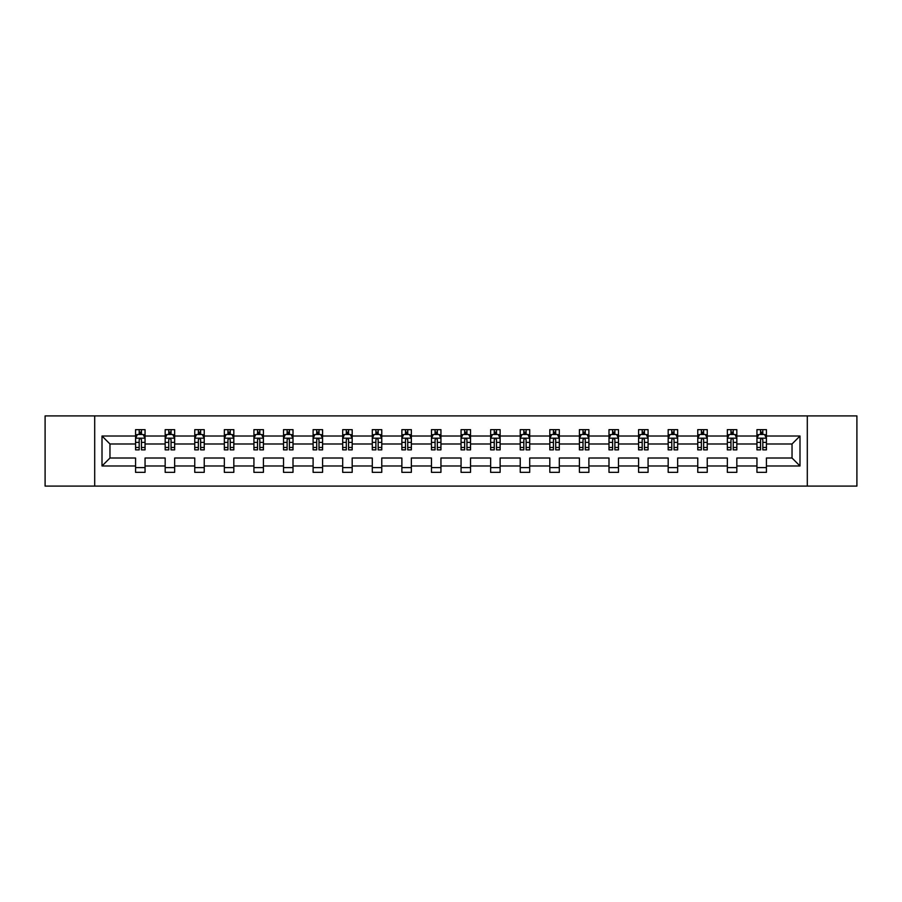 <?xml version="1.0" encoding="UTF-8"?>
<svg xmlns="http://www.w3.org/2000/svg" width="902" height="902" viewBox="0 0 902 902"><rect width="100%" height="100%" fill="white"/><g stroke="black" fill="none" stroke-linecap="round" stroke-linejoin="round"><path stroke-width="1.35" d="M807.301 415.912L45.1 415.912L45.1 486.088L856.9 486.088L856.9 415.912L807.301 415.912L807.301 486.088M766.429 465.984L766.429 458.013L792.035 458.013L799.995 465.984L766.429 465.984L766.429 472.344L756.947 472.344L756.947 465.984L736.833 465.984L736.833 472.344L727.35 472.344L727.35 465.984L707.247 465.984L707.247 472.344L697.765 472.344L697.765 465.984L677.661 465.984L677.661 472.344L668.179 472.344L668.179 465.984L648.076 465.984L648.076 472.344L638.582 472.344L638.582 465.984L618.479 465.984L618.479 472.344L608.997 472.344L608.997 465.984L588.893 465.984L588.893 472.344L579.411 472.344L579.411 465.984L559.308 465.984L559.308 472.344L549.814 472.344L549.814 465.984L529.711 465.984L529.711 472.344L520.228 472.344L520.228 465.984L500.125 465.984L500.125 472.344L490.643 472.344L490.643 465.984L470.54 465.984L470.54 472.344L461.057 472.344L461.057 465.984L440.943 465.984L440.943 472.344L431.46 472.344L431.46 465.984L411.357 465.984L411.357 472.344L401.875 472.344L401.875 465.984L381.772 465.984L381.772 472.344L372.289 472.344L372.289 465.984L352.186 465.984L352.186 472.344L342.692 472.344L342.692 465.984L322.589 465.984L322.589 472.344L313.107 472.344L313.107 465.984L293.003 465.984L293.003 472.344L283.521 472.344L283.521 465.984L263.418 465.984L263.418 472.344L253.924 472.344L253.924 465.984L233.821 465.984L233.821 472.344L224.339 472.344L224.339 465.984L204.235 465.984L204.235 472.344L194.753 472.344L194.753 465.984L174.65 465.984L174.65 472.344L165.167 472.344L165.167 465.984L145.053 465.984L145.053 472.344L135.571 472.344L135.571 465.984L102.005 465.984L102.005 436.016L135.571 436.016L135.571 429.656L145.053 429.656L145.053 436.016L165.167 436.016L165.167 429.656L174.65 429.656L174.65 436.016L194.753 436.016L194.753 429.656L204.235 429.656L204.235 436.016L224.339 436.016L224.339 429.656L233.821 429.656L233.821 436.016L253.924 436.016L253.924 429.656L263.418 429.656L263.418 436.016L283.521 436.016L283.521 429.656L293.003 429.656L293.003 436.016L313.107 436.016L313.107 429.656L322.589 429.656L322.589 436.016L342.692 436.016L342.692 429.656L352.186 429.656L352.186 436.016L372.289 436.016L372.289 429.656L381.772 429.656L381.772 436.016L401.875 436.016L401.875 429.656L411.357 429.656L411.357 436.016L431.46 436.016L431.46 429.656L440.943 429.656L440.943 436.016L461.057 436.016L461.057 429.656L470.54 429.656L470.54 436.016L490.643 436.016L490.643 429.656L500.125 429.656L500.125 436.016L520.228 436.016L520.228 429.656L529.711 429.656L529.711 436.016L549.814 436.016L549.814 429.656L559.308 429.656L559.308 436.016L579.411 436.016L579.411 429.656L588.893 429.656L588.893 436.016L608.997 436.016L608.997 429.656L618.479 429.656L618.479 436.016L638.582 436.016L638.582 429.656L648.076 429.656L648.076 436.016L668.179 436.016L668.179 429.656L677.661 429.656L677.661 436.016L697.765 436.016L697.765 429.656L707.247 429.656L707.247 436.016L727.35 436.016L727.35 429.656L736.833 429.656L736.833 436.016L756.947 436.016L756.947 429.656L766.429 429.656L766.429 436.016L799.995 436.016L799.995 465.984M94.699 486.088L94.699 415.912M756.947 436.016L756.947 443.987L736.833 443.987L736.833 436.016M736.833 465.984L736.833 458.013L756.947 458.013L756.947 465.984M727.35 436.016L727.35 443.987L707.247 443.987L707.247 436.016M707.247 465.984L707.247 458.013L727.35 458.013L727.35 465.984M697.765 436.016L697.765 443.987L677.661 443.987L677.661 436.016M677.661 465.984L677.661 458.013L697.765 458.013L697.765 465.984M668.179 436.016L668.179 443.987L648.076 443.987L648.076 436.016M648.076 465.984L648.076 458.013L668.179 458.013L668.179 465.984M638.582 436.016L638.582 443.987L618.479 443.987L618.479 436.016M618.479 465.984L618.479 458.013L638.582 458.013L638.582 465.984M608.997 436.016L608.997 443.987L588.893 443.987L588.893 436.016M588.893 465.984L588.893 458.013L608.997 458.013L608.997 465.984M579.411 436.016L579.411 443.987L559.308 443.987L559.308 436.016M559.308 465.984L559.308 458.013L579.411 458.013L579.411 465.984M549.814 436.016L549.814 443.987L529.711 443.987L529.711 436.016M529.711 465.984L529.711 458.013L549.814 458.013L549.814 465.984M520.228 436.016L520.228 443.987L500.125 443.987L500.125 436.016M500.125 465.984L500.125 458.013L520.228 458.013L520.228 465.984M490.643 436.016L490.643 443.987L470.54 443.987L470.54 436.016M470.54 465.984L470.54 458.013L490.643 458.013L490.643 465.984M461.057 436.016L461.057 443.987L440.943 443.987L440.943 436.016M440.943 465.984L440.943 458.013L461.057 458.013L461.057 465.984M431.46 436.016L431.46 443.987L411.357 443.987L411.357 436.016M411.357 465.984L411.357 458.013L431.46 458.013L431.46 465.984M401.875 436.016L401.875 443.987L381.772 443.987L381.772 436.016M381.772 465.984L381.772 458.013L401.875 458.013L401.875 465.984M372.289 436.016L372.289 443.987L352.186 443.987L352.186 436.016M352.186 465.984L352.186 458.013L372.289 458.013L372.289 465.984M342.692 436.016L342.692 443.987L322.589 443.987L322.589 436.016M322.589 465.984L322.589 458.013L342.692 458.013L342.692 465.984M313.107 436.016L313.107 443.987L293.003 443.987L293.003 436.016M293.003 465.984L293.003 458.013L313.107 458.013L313.107 465.984M283.521 436.016L283.521 443.987L263.418 443.987L263.418 436.016M263.418 465.984L263.418 458.013L283.521 458.013L283.521 465.984M253.924 436.016L253.924 443.987L233.821 443.987L233.821 436.016M233.821 465.984L233.821 458.013L253.924 458.013L253.924 465.984M224.339 436.016L224.339 443.987L204.235 443.987L204.235 436.016M204.235 465.984L204.235 458.013L224.339 458.013L224.339 465.984M194.753 436.016L194.753 443.987L174.65 443.987L174.65 436.016M174.65 465.984L174.65 458.013L194.753 458.013L194.753 465.984M165.167 436.016L165.167 443.987L145.053 443.987L145.053 436.016M145.053 465.984L145.053 458.013L165.167 458.013L165.167 465.984M135.571 436.016L135.571 443.987L109.965 443.987L109.965 458.013L135.571 458.013L135.571 465.984M102.005 436.016L109.965 443.987M792.035 458.013L792.035 443.987L766.429 443.987L766.429 436.016M760.544 434.403L762.821 434.403M730.958 434.403L733.236 434.403M701.373 434.403L703.639 434.403M671.776 434.403L674.053 434.403M642.19 434.403L644.468 434.403M612.605 434.403L614.882 434.403M583.008 434.403L585.285 434.403M553.422 434.403L555.7 434.403M523.837 434.403L526.114 434.403M494.251 434.403L496.517 434.403M464.654 434.403L466.932 434.403M435.068 434.403L437.346 434.403M405.483 434.403L407.749 434.403M375.886 434.403L378.163 434.403M346.3 434.403L348.578 434.403M316.715 434.403L318.992 434.403M287.118 434.403L289.395 434.403M257.532 434.403L259.81 434.403M227.947 434.403L230.224 434.403M198.361 434.403L200.627 434.403M168.764 434.403L171.042 434.403M139.179 434.403L141.456 434.403M135.571 467.597L145.053 467.597M165.167 467.597L174.65 467.597M194.753 467.597L204.235 467.597M224.339 467.597L233.821 467.597M253.924 467.597L263.418 467.597M283.521 467.597L293.003 467.597M313.107 467.597L322.589 467.597M342.692 467.597L352.186 467.597M372.289 467.597L381.772 467.597M401.875 467.597L411.357 467.597M431.46 467.597L440.943 467.597M461.057 467.597L470.54 467.597M490.643 467.597L500.125 467.597M520.228 467.597L529.711 467.597M549.814 467.597L559.308 467.597M579.411 467.597L588.893 467.597M608.997 467.597L618.479 467.597M638.582 467.597L648.076 467.597M668.179 467.597L677.661 467.597M697.765 467.597L707.247 467.597M727.35 467.597L736.833 467.597M756.947 467.597L766.429 467.597M109.965 458.013L102.005 465.984M799.995 436.016L792.035 443.987M141.456 432.126L139.179 432.126M137.352 434.73L135.571 434.73L135.571 429.656L139.179 429.656L139.179 434.493M135.571 447.482L135.571 449.861L139.179 449.861L139.179 447.482L135.571 447.482L135.571 443.987M145.053 443.987L145.053 449.861L141.456 449.861L141.456 439.714C140.701 438.248 139.934 438.248 139.179 439.714L139.179 447.482M143.271 434.73L145.053 434.73L145.053 429.656L141.456 429.656L141.456 434.493M145.053 438.293L143.159 434.493L137.476 434.493L135.571 438.293M171.042 432.126L168.764 432.126M166.949 434.73L165.167 434.73L165.167 429.656L168.764 429.656L168.764 434.493M165.167 447.482L165.167 449.861L168.764 449.861L168.764 447.482L165.167 447.482L165.167 443.987M174.65 443.987L174.65 449.861L171.042 449.861L171.042 439.714C170.286 438.248 169.531 438.248 168.764 439.714L168.764 447.482M172.868 434.73L174.65 434.73L174.65 429.656L171.042 429.656L171.042 434.493M174.65 438.293L172.744 434.493L167.062 434.493L165.167 438.293M200.627 432.126L198.361 432.126M196.535 434.73L194.753 434.73L194.753 429.656L198.361 429.656L198.361 434.493M194.753 447.482L194.753 449.861L198.361 449.861L198.361 447.482L194.753 447.482L194.753 443.987M204.235 443.987L204.235 449.861L200.627 449.861L200.627 439.714C199.872 438.248 199.116 438.248 198.361 439.714L198.361 447.482M202.454 434.73L204.235 434.73L204.235 429.656L200.627 429.656L200.627 434.493M204.235 438.293L202.341 434.493L196.647 434.493L194.753 438.293M230.224 432.126L227.947 432.126M226.12 434.73L224.339 434.73L224.339 429.656L227.947 429.656L227.947 434.493M224.339 447.482L224.339 449.861L227.947 449.861L227.947 447.482L224.339 447.482L224.339 443.987M233.821 443.987L233.821 449.861L230.224 449.861L230.224 439.714C229.458 438.248 228.702 438.248 227.947 439.714L227.947 447.482M232.04 434.73L233.821 434.73L233.821 429.656L230.224 429.656L230.224 434.493M233.821 438.293L231.927 434.493L226.233 434.493L224.339 438.293M259.81 432.126L257.532 432.126M255.717 434.73L253.924 434.73L253.924 429.656L257.532 429.656L257.532 434.493M253.924 447.482L253.924 449.861L257.532 449.861L257.532 447.482L253.924 447.482L253.924 443.987M263.418 443.987L263.418 449.861L259.81 449.861L259.81 439.714C259.054 438.248 258.299 438.248 257.532 439.714L257.532 447.482M261.625 434.73L263.418 434.73L263.418 429.656L259.81 429.656L259.81 434.493M263.418 438.293L261.512 434.493L255.83 434.493L253.924 438.293M289.395 432.126L287.118 432.126M285.303 434.73L283.521 434.73L283.521 429.656L287.118 429.656L287.118 434.493M283.521 447.482L283.521 449.861L287.118 449.861L287.118 447.482L283.521 447.482L283.521 443.987M293.003 443.987L293.003 449.861L289.395 449.861L289.395 439.714C288.64 438.248 287.885 438.248 287.118 439.714L287.118 447.482M291.222 434.73L293.003 434.73L293.003 429.656L289.395 429.656L289.395 434.493M293.003 438.293L291.109 434.493L285.415 434.493L283.521 438.293M318.992 432.126L316.715 432.126M314.888 434.73L313.107 434.73L313.107 429.656L316.715 429.656L316.715 434.493M313.107 447.482L313.107 449.861L316.715 449.861L316.715 447.482L313.107 447.482L313.107 443.987M322.589 443.987L322.589 449.861L318.992 449.861L318.992 439.714C318.226 438.248 317.47 438.248 316.715 439.714L316.715 447.482M320.808 434.73L322.589 434.73L322.589 429.656L318.992 429.656L318.992 434.493M322.589 438.293L320.695 434.493L315.001 434.493L313.107 438.293M348.578 432.126L346.3 432.126M344.485 434.73L342.692 434.73L342.692 429.656L346.3 429.656L346.3 434.493M342.692 447.482L342.692 449.861L346.3 449.861L346.3 447.482L342.692 447.482L342.692 443.987M352.186 443.987L352.186 449.861L348.578 449.861L348.578 439.714C347.822 438.248 347.056 438.248 346.3 439.714L346.3 447.482M350.393 434.73L352.186 434.73L352.186 429.656L348.578 429.656L348.578 434.493M352.186 438.293L350.28 434.493L344.598 434.493L342.692 438.293M378.163 432.126L375.886 432.126M374.071 434.73L372.289 434.73L372.289 429.656L375.886 429.656L375.886 434.493M372.289 447.482L372.289 449.861L375.886 449.861L375.886 447.482L372.289 447.482L372.289 443.987M381.772 443.987L381.772 449.861L378.163 449.861L378.163 439.714C377.408 438.248 376.653 438.248 375.886 439.714L375.886 447.482M379.99 434.73L381.772 434.73L381.772 429.656L378.163 429.656L378.163 434.493M381.772 438.293L379.877 434.493L374.183 434.493L372.289 438.293M407.749 432.126L405.483 432.126M403.656 434.73L401.875 434.73L401.875 429.656L405.483 429.656L405.483 434.493M401.875 447.482L401.875 449.861L405.483 449.861L405.483 447.482L401.875 447.482L401.875 443.987M411.357 443.987L411.357 449.861L407.749 449.861L407.749 439.714C406.994 438.248 406.238 438.248 405.483 439.714L405.483 447.482M409.576 434.73L411.357 434.73L411.357 429.656L407.749 429.656L407.749 434.493M411.357 438.293L409.463 434.493L403.769 434.493L401.875 438.293M437.346 432.126L435.068 432.126M433.242 434.73L431.46 434.73L431.46 429.656L435.068 429.656L435.068 434.493M431.46 447.482L431.46 449.861L435.068 449.861L435.068 447.482L431.46 447.482L431.46 443.987M440.943 443.987L440.943 449.861L437.346 449.861L437.346 439.714C436.591 438.248 435.824 438.248 435.068 439.714L435.068 447.482M439.161 434.73L440.943 434.73L440.943 429.656L437.346 429.656L437.346 434.493M440.943 438.293L439.048 434.493L433.366 434.493L431.46 438.293M466.932 432.126L464.654 432.126M462.839 434.73L461.057 434.73L461.057 429.656L464.654 429.656L464.654 434.493M461.057 447.482L461.057 449.861L464.654 449.861L464.654 447.482L461.057 447.482L461.057 443.987M470.54 443.987L470.54 449.861L466.932 449.861L466.932 439.714C466.176 438.248 465.421 438.248 464.654 439.714L464.654 447.482M468.758 434.73L470.54 434.73L470.54 429.656L466.932 429.656L466.932 434.493M470.54 438.293L468.634 434.493L462.952 434.493L461.057 438.293M496.517 432.126L494.251 432.126M492.424 434.73L490.643 434.73L490.643 429.656L494.251 429.656L494.251 434.493M490.643 447.482L490.643 449.861L494.251 449.861L494.251 447.482L490.643 447.482L490.643 443.987M500.125 443.987L500.125 449.861L496.517 449.861L496.517 439.714C495.762 438.248 495.006 438.248 494.251 439.714L494.251 447.482M498.344 434.73L500.125 434.73L500.125 429.656L496.517 429.656L496.517 434.493M500.125 438.293L498.231 434.493L492.537 434.493L490.643 438.293M526.114 432.126L523.837 432.126M522.01 434.73L520.228 434.73L520.228 429.656L523.837 429.656L523.837 434.493M520.228 447.482L520.228 449.861L523.837 449.861L523.837 447.482L520.228 447.482L520.228 443.987M529.711 443.987L529.711 449.861L526.114 449.861L526.114 439.714C525.347 438.248 524.592 438.248 523.837 439.714L523.837 447.482M527.929 434.73L529.711 434.73L529.711 429.656L526.114 429.656L526.114 434.493M529.711 438.293L527.817 434.493L522.123 434.493L520.228 438.293M555.7 432.126L553.422 432.126M551.607 434.73L549.814 434.73L549.814 429.656L553.422 429.656L553.422 434.493M549.814 447.482L549.814 449.861L553.422 449.861L553.422 447.482L549.814 447.482L549.814 443.987M559.308 443.987L559.308 449.861L555.7 449.861L555.7 439.714C554.944 438.248 554.178 438.248 553.422 439.714L553.422 447.482M557.515 434.73L559.308 434.73L559.308 429.656L555.7 429.656L555.7 434.493M559.308 438.293L557.402 434.493L551.72 434.493L549.814 438.293M585.285 432.126L583.008 432.126M581.192 434.73L579.411 434.73L579.411 429.656L583.008 429.656L583.008 434.493M579.411 447.482L579.411 449.861L583.008 449.861L583.008 447.482L579.411 447.482L579.411 443.987M588.893 443.987L588.893 449.861L585.285 449.861L585.285 439.714C584.53 438.248 583.774 438.248 583.008 439.714L583.008 447.482M587.112 434.73L588.893 434.73L588.893 429.656L585.285 429.656L585.285 434.493M588.893 438.293L586.999 434.493L581.305 434.493L579.411 438.293M614.882 432.126L612.605 432.126M610.778 434.73L608.997 434.73L608.997 429.656L612.605 429.656L612.605 434.493M608.997 447.482L608.997 449.861L612.605 449.861L612.605 447.482L608.997 447.482L608.997 443.987M618.479 443.987L618.479 449.861L614.882 449.861L614.882 439.714C614.115 438.248 613.36 438.248 612.605 439.714L612.605 447.482M616.697 434.73L618.479 434.73L618.479 429.656L614.882 429.656L614.882 434.493M618.479 438.293L616.585 434.493L610.891 434.493L608.997 438.293M644.468 432.126L642.19 432.126M640.375 434.73L638.582 434.73L638.582 429.656L642.19 429.656L642.19 434.493M638.582 447.482L638.582 449.861L642.19 449.861L642.19 447.482L638.582 447.482L638.582 443.987M648.076 443.987L648.076 449.861L644.468 449.861L644.468 439.714C643.712 438.248 642.946 438.248 642.19 439.714L642.19 447.482M646.283 434.73L648.076 434.73L648.076 429.656L644.468 429.656L644.468 434.493M648.076 438.293L646.17 434.493L640.488 434.493L638.582 438.293M674.053 432.126L671.776 432.126M669.961 434.73L668.179 434.73L668.179 429.656L671.776 429.656L671.776 434.493M668.179 447.482L668.179 449.861L671.776 449.861L671.776 447.482L668.179 447.482L668.179 443.987M677.661 443.987L677.661 449.861L674.053 449.861L674.053 439.714C673.298 438.248 672.542 438.248 671.776 439.714L671.776 447.482M675.88 434.73L677.661 434.73L677.661 429.656L674.053 429.656L674.053 434.493M677.661 438.293L675.767 434.493L670.073 434.493L668.179 438.293M703.639 432.126L701.373 432.126M699.546 434.73L697.765 434.73L697.765 429.656L701.373 429.656L701.373 434.493M697.765 447.482L697.765 449.861L701.373 449.861L701.373 447.482L697.765 447.482L697.765 443.987M707.247 443.987L707.247 449.861L703.639 449.861L703.639 439.714C702.883 438.248 702.128 438.248 701.373 439.714L701.373 447.482M705.465 434.73L707.247 434.73L707.247 429.656L703.639 429.656L703.639 434.493M707.247 438.293L705.353 434.493L699.659 434.493L697.765 438.293M733.236 432.126L730.958 432.126M729.132 434.73L727.35 434.73L727.35 429.656L730.958 429.656L730.958 434.493M727.35 447.482L727.35 449.861L730.958 449.861L730.958 447.482L727.35 447.482L727.35 443.987M736.833 443.987L736.833 449.861L733.236 449.861L733.236 439.714C732.48 438.248 731.714 438.248 730.958 439.714L730.958 447.482M735.051 434.73L736.833 434.73L736.833 429.656L733.236 429.656L733.236 434.493M736.833 438.293L734.938 434.493L729.256 434.493L727.35 438.293M762.821 432.126L760.544 432.126M758.729 434.73L756.947 434.73L756.947 429.656L760.544 429.656L760.544 434.493M756.947 447.482L756.947 449.861L760.544 449.861L760.544 447.482L756.947 447.482L756.947 443.987M766.429 443.987L766.429 449.861L762.821 449.861L762.821 439.714C762.066 438.248 761.311 438.248 760.544 439.714L760.544 447.482M764.648 434.73L766.429 434.73L766.429 429.656L762.821 429.656L762.821 434.493M766.429 438.293L764.524 434.493L758.841 434.493L756.947 438.293M145.008 438.192L135.627 438.192M145.053 447.482L141.456 447.482M139.179 442.397L135.571 442.397M145.053 442.397L141.456 442.397M141.456 433.332L139.179 433.332M174.605 438.192L165.213 438.192M174.65 447.482L171.042 447.482M168.764 442.397L165.167 442.397M174.65 442.397L171.042 442.397M171.042 433.332L168.764 433.332M204.19 438.192L194.798 438.192M204.235 447.482L200.627 447.482M198.361 442.397L194.753 442.397M204.235 442.397L200.627 442.397M200.627 433.332L198.361 433.332M233.776 438.192L224.384 438.192M233.821 447.482L230.224 447.482M227.947 442.397L224.339 442.397M233.821 442.397L230.224 442.397M230.224 433.332L227.947 433.332M263.361 438.192L253.981 438.192M263.418 447.482L259.81 447.482M257.532 442.397L253.924 442.397M263.418 442.397L259.81 442.397M259.81 433.332L257.532 433.332M292.958 438.192L283.566 438.192M293.003 447.482L289.395 447.482M287.118 442.397L283.521 442.397M293.003 442.397L289.395 442.397M289.395 433.332L287.118 433.332M322.544 438.192L313.152 438.192M322.589 447.482L318.992 447.482M316.715 442.397L313.107 442.397M322.589 442.397L318.992 442.397M318.992 433.332L316.715 433.332M352.13 438.192L342.749 438.192M352.186 447.482L348.578 447.482M346.3 442.397L342.692 442.397M352.186 442.397L348.578 442.397M348.578 433.332L346.3 433.332M381.726 438.192L372.334 438.192M381.772 447.482L378.163 447.482M375.886 442.397L372.289 442.397M381.772 442.397L378.163 442.397M378.163 433.332L375.886 433.332M411.312 438.192L401.92 438.192M411.357 447.482L407.749 447.482M405.483 442.397L401.875 442.397M411.357 442.397L407.749 442.397M407.749 433.332L405.483 433.332M440.898 438.192L431.506 438.192M440.943 447.482L437.346 447.482M435.068 442.397L431.46 442.397M440.943 442.397L437.346 442.397M437.346 433.332L435.068 433.332M470.494 438.192L461.102 438.192M470.54 447.482L466.932 447.482M464.654 442.397L461.057 442.397M470.54 442.397L466.932 442.397M466.932 433.332L464.654 433.332M500.08 438.192L490.688 438.192M500.125 447.482L496.517 447.482M494.251 442.397L490.643 442.397M500.125 442.397L496.517 442.397M496.517 433.332L494.251 433.332M529.666 438.192L520.274 438.192M529.711 447.482L526.114 447.482M523.837 442.397L520.228 442.397M529.711 442.397L526.114 442.397M526.114 433.332L523.837 433.332M559.251 438.192L549.87 438.192M559.308 447.482L555.7 447.482M553.422 442.397L549.814 442.397M559.308 442.397L555.7 442.397M555.7 433.332L553.422 433.332M588.848 438.192L579.456 438.192M588.893 447.482L585.285 447.482M583.008 442.397L579.411 442.397M588.893 442.397L585.285 442.397M585.285 433.332L583.008 433.332M618.434 438.192L609.042 438.192M618.479 447.482L614.882 447.482M612.605 442.397L608.997 442.397M618.479 442.397L614.882 442.397M614.882 433.332L612.605 433.332M648.019 438.192L638.639 438.192M648.076 447.482L644.468 447.482M642.19 442.397L638.582 442.397M648.076 442.397L644.468 442.397M644.468 433.332L642.19 433.332M677.616 438.192L668.224 438.192M677.661 447.482L674.053 447.482M671.776 442.397L668.179 442.397M677.661 442.397L674.053 442.397M674.053 433.332L671.776 433.332M707.202 438.192L697.81 438.192M707.247 447.482L703.639 447.482M701.373 442.397L697.765 442.397M707.247 442.397L703.639 442.397M703.639 433.332L701.373 433.332M736.787 438.192L727.395 438.192M736.833 447.482L733.236 447.482M730.958 442.397L727.35 442.397M736.833 442.397L733.236 442.397M733.236 433.332L730.958 433.332M766.373 438.192L756.992 438.192M766.429 447.482L762.821 447.482M760.544 442.397L756.947 442.397M766.429 442.397L762.821 442.397M762.821 433.332L760.544 433.332"/></g></svg>
